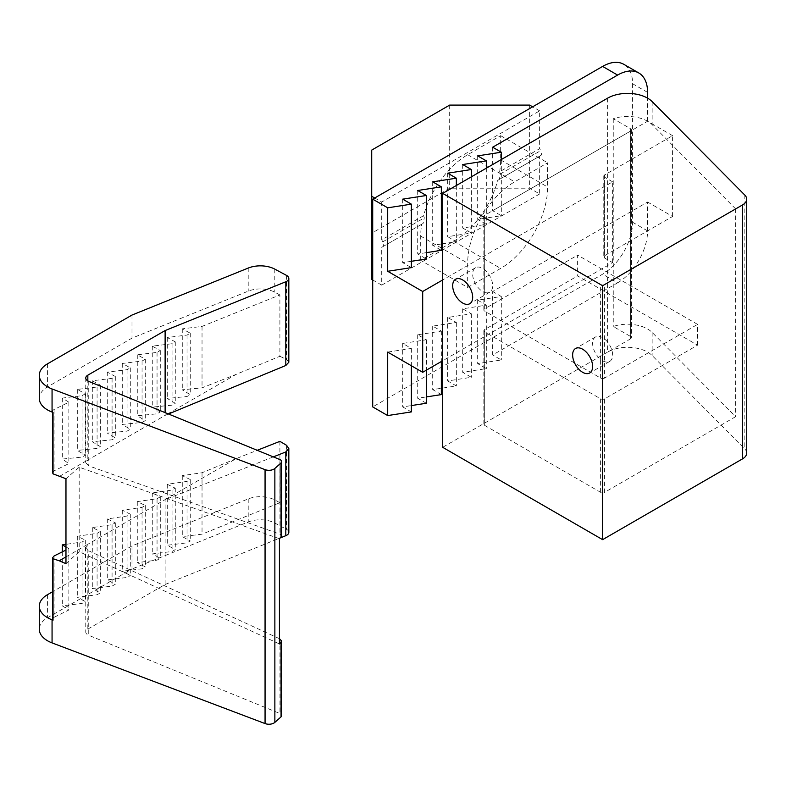 <?xml version="1.0" encoding="UTF-8"?>
<svg xmlns="http://www.w3.org/2000/svg" width="786" height="786" viewBox="0 0 786 786"><rect width="100%" height="100%" fill="white"/><g stroke="black" fill="none" stroke-linecap="round" stroke-linejoin="round"><path stroke-width="0.59" stroke-dasharray="3.93 2.95" d="M53.035 412.424A4.244 2.446 0 0 1 52.623 411.373A4.244 2.446 0 0 1 54.106 409.516L68.863 402.206L62.31 398.089L82.078 395.663L85.32 393.796L77.303 389.434L97.081 387.007L100.313 385.14L92.296 380.778L112.074 378.351L115.306 376.484L107.289 372.122L127.067 369.695L130.299 367.828L122.282 363.466L142.06 361.039L145.292 359.173L137.275 354.81L157.053 352.383L160.285 350.517L152.278 346.154L172.046 343.728L175.278 341.861L167.271 337.499L187.039 335.072L190.271 333.205L182.264 328.843L202.031 326.416L279.895 294.937L279.895 356.284L236.164 374.362L165.119 415.381L168.469 413.996M279.895 294.937L274.795 292.205A21.202 12.242 0 0 0 248.209 291.154L131.999 338.127L47.582 386.869A28.276 16.319 0 0 0 39.3 398.414M288.826 362.238L286.566 359.467L279.895 356.284M279.895 441.349L279.895 502.696L274.795 499.965A21.202 12.242 0 0 0 248.209 498.914L131.999 545.887L52.623 591.72M131.999 545.887L131.999 568.976L47.582 617.717A28.276 16.319 0 0 0 39.3 629.252M288.826 532.348A7.064 4.077 0 0 0 286.566 529.351L274.795 523.044A21.202 12.242 0 0 0 248.209 521.992L131.999 568.976M273.332 456.882L165.119 499.65L236.164 458.631L257.238 450.299M131.999 315.048L131.999 338.127M165.119 412.621L165.119 415.381L87.836 459.997L85.762 462.797L88.749 465.862L279.954 534.185L281.742 536.023M65.965 563.68L79.189 551.703L279.433 643.95M279.433 638.684L88.749 550.839L88.749 635.314L279.954 713.521A4.244 2.446 0 0 1 281.742 715.515M65.965 556.891L87.836 544.266L85.762 547.243L88.749 550.839M87.836 629.095L165.119 584.479L165.119 499.65L87.836 544.266L87.836 629.095A7.064 4.077 0 0 0 85.762 631.983A7.064 4.077 0 0 0 88.749 635.314M165.119 584.479L280.425 537.87M279.433 538.734L79.189 467.189L65.965 478.733M59.225 476.513L87.836 459.997L87.836 380.945M52.623 472.74L54.106 470.834L68.863 463.593L62.31 459.063L82.078 457.098L85.32 455.232L77.303 450.407L97.081 448.442L100.313 446.576L92.296 441.742L112.074 439.787L115.306 437.92L107.289 433.086L127.067 431.131L130.299 429.264L122.282 424.43L142.06 422.475L145.292 420.608L137.275 415.774L157.053 413.819L160.285 411.952L152.278 407.119L172.046 405.163L175.278 403.297L167.271 398.463L187.039 396.508L190.271 394.641L182.264 389.807L202.031 387.852L236.164 374.362M236.164 458.631L202.031 472.74L182.264 475.638L190.271 479.529L187.039 481.396L167.271 484.294L175.278 488.185L172.046 490.051L152.278 492.95L160.285 496.84L157.053 498.707L137.275 501.606L145.292 505.496L142.06 507.363L122.282 510.261L130.299 514.152L127.067 516.019L107.289 518.917L115.306 522.808L112.074 524.675L92.296 527.573L100.313 531.464L97.081 533.33L77.303 536.229L85.32 540.12L82.078 541.986L65.965 544.354M65.965 546.958L68.863 548.589L65.965 550.043M79.189 467.189L79.189 551.703M202.031 326.416L202.031 387.852M182.264 328.843L182.264 389.807M190.271 333.205L190.271 394.641M187.039 335.072L187.039 396.508M167.271 337.499L167.271 398.463M175.278 341.861L175.278 403.297M172.046 343.728L172.046 405.163M152.278 346.154L152.278 407.119M160.285 350.517L160.285 411.952M157.053 352.383L157.053 413.819M137.275 354.81L137.275 415.774M145.292 359.173L145.292 420.608M142.06 361.039L142.06 422.475M122.282 363.466L122.282 424.43M130.299 367.828L130.299 429.264M127.067 369.695L127.067 431.131M107.289 372.122L107.289 433.086M115.306 376.484L115.306 437.92M112.074 378.351L112.074 439.787M92.296 380.778L92.296 441.742M100.313 385.14L100.313 446.576M97.081 387.007L97.081 448.442M77.303 389.434L77.303 450.407M85.32 393.796L85.32 455.232M82.078 395.663L82.078 457.098M62.31 398.089L62.31 459.063M68.863 402.206L68.863 463.593M54.106 555.957L54.106 617.275A4.244 2.446 0 0 0 52.623 619.132M54.106 617.275L68.863 609.975L62.31 605.849L82.078 603.422L85.32 601.555L77.303 597.193L97.081 594.766L100.313 592.899L92.296 588.537L112.074 586.11L115.306 584.244L107.289 579.881L127.067 577.455L130.299 575.588L122.282 571.226L142.06 568.799L145.292 566.932L137.275 562.57L157.053 560.143L160.285 558.276L152.278 553.914L172.046 551.487L175.278 549.62L167.271 545.258L187.039 542.831L190.271 540.965L182.264 536.602L202.031 534.175L279.895 502.696M202.031 472.74L202.031 534.175M68.863 548.589L68.863 609.975M62.31 551.86L62.31 605.849M82.078 541.986L82.078 603.422M85.32 540.12L85.32 601.555M77.303 536.229L77.303 597.193M97.081 533.33L97.081 594.766M100.313 531.464L100.313 592.899M92.296 527.573L92.296 588.537M112.074 524.675L112.074 586.11M115.306 522.808L115.306 584.244M107.289 518.917L107.289 579.881M127.067 516.019L127.067 577.455M130.299 514.152L130.299 575.588M122.282 510.261L122.282 571.226M142.06 507.363L142.06 568.799M145.292 505.496L145.292 566.932M137.275 501.606L137.275 562.57M157.053 498.707L157.053 560.143M160.285 496.84L160.285 558.276M152.278 492.95L152.278 553.914M172.046 490.051L172.046 551.487M175.278 488.185L175.278 549.62M167.271 484.294L167.271 545.258M187.039 481.396L187.039 542.831M190.271 479.529L190.271 540.965M182.264 475.638L182.264 536.602M467.68 287.45L500.662 268.409A66.437 38.357 120 0 0 547.645 187.039L547.645 162.8L514.653 181.841A66.437 38.357 120 0 0 467.68 263.212L467.68 287.45L420.697 260.333L453.679 241.282A66.437 38.357 120 0 0 497.764 180.328L539.648 156.149L539.648 193.965L529.646 188.188L449.68 188.188L371.719 233.206L371.719 279.374M647.595 92.394L632.602 83.738A42.405 24.484 120 0 0 623.819 64.324M632.602 83.738L632.602 222.242A42.405 24.484 120 0 1 602.616 274.176L372.711 406.912M617.609 282.832A42.405 24.484 120 0 0 647.595 230.897L647.595 202.041L492.665 291.488L492.665 354.977L617.609 282.832L602.616 274.176M442.685 388.058L456.342 385.946L447.686 380.945L471.335 377.29L462.679 372.289L486.328 368.624L477.672 363.633L501.321 359.968L492.665 354.977M441.349 394.601L432.693 389.601L441.349 388.264M426.356 403.257L417.7 398.256L426.356 396.92M411.363 411.913L402.707 406.912L411.363 405.576M697.575 345.162L697.575 324.382L577.631 255.136L577.631 275.906L697.575 345.162L604.621 398.836L604.621 492.321L735.647 416.678L652.144 332.439A28.276 16.319 0 0 0 613.247 326.485L630.608 336.506A2.83 1.631 0 0 1 631.433 337.666A2.83 1.631 0 0 1 630.608 338.815L484.667 423.074A2.83 1.631 0 0 0 483.842 424.224A2.83 1.631 0 0 0 484.667 425.383L600.622 492.321A2.83 1.631 0 0 0 604.621 492.321M604.621 284.561L735.647 208.919L652.144 124.679A28.276 16.319 0 0 0 613.247 118.725L630.608 128.747A2.83 1.631 0 0 1 631.433 129.906A2.83 1.631 0 0 1 630.608 131.056L484.667 215.315A2.83 1.631 0 0 0 483.842 216.464A2.83 1.631 0 0 0 484.667 217.624L600.622 284.561A2.83 1.631 0 0 0 604.621 284.561L604.621 378.056L697.575 324.382M735.647 208.919L735.647 416.678M604.621 378.056A2.83 1.631 180 0 1 600.622 378.056L484.667 311.109A2.83 1.631 180 0 1 483.842 309.959A2.83 1.631 180 0 1 484.667 308.81L577.631 255.136M604.621 398.836A2.83 1.631 0 0 1 600.622 398.836L484.667 331.889A2.83 1.631 0 0 1 483.842 330.739A2.83 1.631 0 0 1 484.667 329.58L577.631 275.906M484.667 217.624L484.667 292.412A14.138 8.165 -120 0 0 489.737 292.195A14.138 8.165 -120 0 0 492.242 282.154A14.138 8.165 -120 0 0 484.667 269.795A14.138 8.165 -120 0 0 475.599 267.712A14.138 8.165 -120 0 0 473.437 279.03A14.138 8.165 -120 0 0 482.673 291.488A14.138 8.165 -120 0 0 484.667 292.412L484.667 311.109M600.622 378.056L600.622 359.359A14.138 8.165 60 0 1 593.047 346.999A14.138 8.165 60 0 1 595.552 336.958A14.138 8.165 60 0 1 600.622 336.742L600.622 359.359A14.138 8.165 -120 0 0 602.616 360.745A14.138 8.165 -120 0 0 609.69 361.442A14.138 8.165 -120 0 0 611.42 348.817A14.138 8.165 -120 0 0 600.622 336.742L600.622 284.561M497.764 180.328L499.287 179.454L500.505 173.853L540.768 150.607L539.648 148.672L499.641 171.77L500.505 173.853M499.641 171.77A66.437 38.357 120 0 0 500.662 159.912L500.662 135.673L467.68 154.714A66.437 38.357 120 0 0 423.585 215.669L424.312 217.84L423.094 223.44L421.718 224.236A66.437 38.357 120 0 0 420.697 236.095L420.697 260.333M374.716 198.003L381.711 202.041L539.648 110.855L539.648 148.672M381.711 202.041L381.711 239.848L423.585 215.669M372.711 279.954L381.711 285.141L381.711 247.335L421.718 224.236M381.711 285.141L539.648 193.965M647.595 202.041L672.59 216.464L604.621 255.715A2.83 1.631 180 0 0 603.786 256.865A2.83 1.631 180 0 0 604.621 258.024L612.618 262.642L442.685 360.745M387.704 352.089L411.363 348.434L402.707 343.433L426.356 339.768L417.7 334.777L441.349 331.112L432.693 326.121L456.342 322.457L447.686 317.465L471.335 313.801L462.679 308.81L486.328 305.145L477.672 300.154L501.321 296.489L492.665 291.488M672.59 216.464L672.59 135.673L604.621 174.914A2.83 1.631 0 0 0 603.786 176.074A2.83 1.631 0 0 0 604.621 177.223L604.621 258.024M672.59 135.673L647.595 121.25L492.665 210.697L501.321 215.698L477.672 219.353L486.328 224.354L462.679 228.009L471.335 233.01L447.686 236.665L456.342 241.666L442.685 243.778M441.349 243.984L432.693 245.32L441.349 250.321M426.356 252.64L417.7 253.976L426.356 258.977M411.363 261.296L402.707 262.632L411.363 267.633M612.618 262.642L612.618 181.841L442.685 279.954M612.618 181.841L604.621 177.223M607.617 98.162L607.617 352.089L442.685 447.313M647.595 121.25L647.595 98.162M492.665 147.218L492.665 210.697M746.7 453.08A14.138 8.165 0 0 0 744.833 449.032L652.144 355.527A28.276 16.319 0 0 0 607.617 352.089M613.247 118.725L613.247 326.485M477.672 300.154L477.672 363.633M501.321 296.489L501.321 359.968M486.328 305.145L486.328 368.624M462.679 308.81L462.679 372.289M471.335 313.801L471.335 377.29M447.686 317.465L447.686 380.945M456.342 322.457L456.342 385.946M432.693 326.121L432.693 389.601M441.349 331.112L441.349 361.521M417.7 334.777L417.7 398.256M426.356 339.768L426.356 370.177M402.707 343.433L402.707 406.912M411.363 348.434L411.363 365.745M501.321 159.529L501.321 215.698M402.707 199.153L402.707 262.632M417.7 190.497L417.7 253.976M432.693 181.841L432.693 245.32M456.342 185.496L456.342 241.666M447.686 173.185L447.686 236.665M471.335 176.84L471.335 233.01M462.679 164.529L462.679 228.009M486.328 168.184L486.328 224.354M477.672 155.874L477.672 219.353M500.662 135.673L547.645 162.8M529.646 105.088L529.646 188.188M539.648 110.855L532.643 106.817M539.648 156.149L540.768 155.51A4.244 2.446 -120 0 0 540.768 150.607M449.68 105.088L449.68 188.188M371.719 150.097L371.719 233.206M381.711 247.335L382.831 246.686A4.244 2.446 -120 0 0 382.831 241.793L381.711 239.848M274.795 269.117L274.795 292.205M286.566 275.424L286.566 359.467M47.582 594.629L47.582 617.717M286.566 445.308L286.566 529.351M274.795 499.965L274.795 523.044M248.209 498.914L248.209 521.992M47.582 363.78L47.582 386.869M248.209 268.065L248.209 291.154M279.954 459.594L279.954 534.185M279.954 638.93L279.954 713.521M88.749 381.387L88.749 465.862M54.106 409.516L54.106 470.834M484.667 215.315L484.667 308.81M484.667 329.58L484.667 423.074M630.608 131.056L630.608 338.815M484.667 331.889L484.667 425.383M600.622 398.836L600.622 492.321M500.662 159.912L547.645 187.039M453.679 241.282L500.662 268.409M420.697 236.095L467.68 263.212M467.68 154.714L514.653 181.841M647.595 230.897L632.602 222.242M652.144 101.591L652.144 124.679M744.833 195.095L744.833 449.032M652.144 332.439L652.144 355.527M604.621 174.914L604.621 255.715M630.608 128.747L630.608 336.506M499.287 179.454L540.768 155.51L499.287 179.454M382.831 241.793L424.312 217.84M382.831 246.686L423.094 223.44L382.831 246.686M85.762 378.056L85.762 462.797M85.762 547.243L85.762 631.983M52.623 411.373L52.623 412.267M483.842 216.464L483.842 309.959M483.842 330.739L483.842 424.224M595.552 336.958L575.558 348.503M609.69 361.442L589.697 372.986M475.599 267.712L455.605 279.246M489.737 292.195L469.743 303.73M603.786 176.074L603.786 256.865M631.433 129.906L631.433 337.666"/><path stroke-width="1.18" d="M165.119 330.552L285.809 281.761A7.064 4.077 0 0 0 288.826 278.411A7.064 4.077 0 0 0 286.566 275.424L274.795 269.117A21.202 12.242 0 0 0 248.209 268.065L131.999 315.048L47.582 363.78A28.276 16.319 0 0 0 39.3 375.325A28.276 16.319 0 0 0 52.063 388.972L265.059 469.645A7.064 4.077 0 0 0 274.864 468.446L281.064 462.925A4.244 2.446 0 0 0 281.742 461.588A4.244 2.446 0 0 0 279.954 459.594L88.749 381.387A7.064 4.077 0 0 1 85.762 378.056A7.064 4.077 0 0 1 87.836 375.168L165.119 330.552L165.119 412.621M52.623 591.72L47.582 594.629A28.276 16.319 0 0 0 39.3 606.173A28.276 16.319 0 0 0 52.063 619.82L53.035 620.183L53.035 558.748L59.225 560.782L65.965 556.891M39.3 606.173L39.3 629.252A28.276 16.319 0 0 0 52.063 642.899L265.059 723.572A7.064 4.077 0 0 0 274.864 722.373L281.064 716.852A4.244 2.446 0 0 0 281.742 715.515L281.742 641.062L279.433 638.684M257.238 450.299L279.895 441.349L286.566 445.308L288.826 448.521L285.809 451.95L273.332 456.882M168.469 413.996L285.809 365.49L288.826 362.238L288.826 278.411M281.742 536.023L279.433 538.734L279.433 643.95L281.742 641.081M59.225 560.782L65.965 563.68L65.965 478.733L53.035 473.86L52.623 472.74M39.3 375.325L39.3 398.414A28.276 16.319 0 0 0 52.063 412.06L53.035 412.424L53.035 473.86M280.425 537.87L285.809 535.688A7.064 4.077 0 0 0 288.826 532.348L288.826 448.521M65.965 550.043L54.106 555.957L52.623 557.765L53.035 558.748M65.965 544.354L62.31 544.885L65.965 546.958M52.623 557.736L52.623 619.132A4.244 2.446 0 0 0 53.035 620.183M62.31 544.885L62.31 551.86M647.595 98.162L647.595 92.394A42.405 24.484 120 0 0 638.812 72.98L623.819 64.324A42.405 24.484 120 0 0 602.616 66.417L372.711 199.153L372.711 406.912L387.704 415.568L411.363 411.913L411.363 365.745M441.349 388.264L442.685 388.058M426.356 396.92L441.349 394.601L441.349 361.521M411.363 405.576L426.356 403.257L426.356 370.177M442.685 193.385L602.616 285.721L742.564 204.92A14.138 8.165 0 0 0 746.7 199.153A14.138 8.165 0 0 0 744.833 195.095L652.144 101.591A28.276 16.319 0 0 0 607.617 98.162L442.685 193.385L442.685 360.745L422.691 372.289L422.691 291.488L387.704 271.288L387.704 207.809L372.711 199.153M387.704 415.568L387.704 352.089L422.691 372.289M442.685 243.778L441.349 243.984M387.704 207.809L411.363 204.154L402.707 199.153L426.356 195.498L417.7 190.497L441.349 186.842L441.349 250.321L426.356 252.64M426.356 195.498L426.356 258.977L411.363 261.296M411.363 204.154L411.363 267.633L387.704 271.288M442.685 279.954L422.691 291.488M638.812 72.98A42.405 24.484 120 0 0 617.609 75.073L492.665 147.218L501.321 152.209L501.321 159.529M442.685 360.745L442.685 447.313L602.616 539.648L742.564 458.857A14.138 8.165 0 0 0 746.7 453.08L746.7 199.153M462.679 303.032A14.138 8.165 -120 0 0 469.743 303.73A14.138 8.165 -120 0 0 469.743 287.411A14.138 8.165 -120 0 0 455.605 279.246A14.138 8.165 -120 0 0 453.443 290.574A14.138 8.165 -120 0 0 462.679 303.032M582.623 372.289A14.138 8.165 -120 0 0 589.697 372.986A14.138 8.165 -120 0 0 589.697 356.667A14.138 8.165 -120 0 0 575.558 348.503A14.138 8.165 -120 0 0 573.397 359.831A14.138 8.165 -120 0 0 582.623 372.289M602.616 285.721L602.616 539.648M441.349 186.842L432.693 181.841L456.342 178.186L447.686 173.185L471.335 169.53L462.679 164.529L486.328 160.865L477.672 155.874L501.321 152.209M456.342 178.186L456.342 185.496M471.335 169.53L471.335 176.84M486.328 160.865L486.328 168.184M532.643 106.817L529.646 105.088L449.68 105.088L371.719 150.097L371.719 279.374L372.711 279.954M371.719 196.274L374.716 198.003M52.063 619.82L52.063 642.899M87.836 375.168L87.836 380.945M285.809 281.761L285.809 365.49M52.063 388.972L52.063 412.06M265.059 469.645L265.059 723.572M274.864 468.446L274.864 722.373M281.064 462.925L281.064 537.31M281.064 642.467L281.064 716.852M285.809 451.95L285.809 535.688M742.564 204.92L742.564 458.857M617.609 75.073L602.616 66.417M281.742 461.588L281.742 536.052M52.623 412.267L52.623 472.769"/></g></svg>
